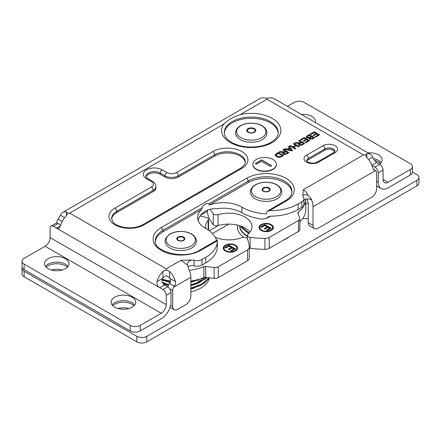<?xml version="1.0" encoding="UTF-8"?>
<svg xmlns="http://www.w3.org/2000/svg" width="441" height="441" viewBox="0 0 441 441"><rect width="100%" height="100%" fill="white"/><g stroke="black" fill="none" stroke-linecap="round" stroke-linejoin="round"><path stroke-width="0.66" d="M255.515 163.567L261.651 160.028L271.546 165.739M255.378 163.49L261.651 159.874L271.678 165.662L270.35 166.433L261.502 161.323L256.563 164.173L255.378 163.49M272.951 169.129A11.786 6.808 -0 0 0 276.402 164.317A11.786 6.808 -0 0 0 264.617 157.509A11.786 6.808 -0 0 0 252.831 164.317A11.786 6.808 -0 0 0 260.107 170.601A11.786 6.808 -0 0 0 272.951 169.129M276.402 164.471A11.786 6.808 180 0 1 276.402 164.62A11.786 6.808 180 0 1 272.951 169.432A11.786 6.808 180 0 1 260.107 170.91A11.786 6.808 180 0 1 252.831 164.62A11.786 6.808 180 0 1 252.831 164.471M24.123 276.783A7.073 4.085 180 0 1 22.05 273.894L22.05 268.349A7.073 4.085 -0 0 0 24.123 271.237L24.123 276.783L136.815 341.847L136.815 336.301A7.073 4.085 -0 0 0 146.814 336.301L146.814 341.847A7.073 4.085 180 0 1 136.815 341.847M416.877 185.926L416.877 180.38A7.073 4.085 -0 0 0 418.95 177.497L418.95 183.037A7.073 4.085 180 0 1 416.877 185.926L146.814 341.847M117.968 308.524A12.26 7.078 180 0 1 128.877 308.524M51.288 270.03A12.26 7.078 180 0 1 62.198 270.03M305.729 204.448L308.171 203.036M22.188 267.555A7.073 4.085 -0 0 0 22.05 268.349M416.877 180.38L146.814 336.301M136.815 336.301L24.123 271.237M418.95 177.497A7.073 4.085 -0 0 0 416.877 174.608L412.39 172.012M134.014 305.756A12.26 7.078 -0 0 0 132.091 304.318A12.26 7.078 -0 0 0 112.835 305.756M67.33 267.257A12.26 7.078 -0 0 0 65.411 265.818A12.26 7.078 -0 0 0 46.151 267.257M380.467 163.462A12.26 7.078 -0 0 0 378.549 162.023A12.26 7.078 -0 0 0 374.486 160.469M302.846 218.345A14.729 8.506 -0 0 0 308.226 218.664M183.175 237.495A3.401 1.962 0 0 0 178.362 237.495A3.401 1.962 0 0 0 178.362 240.273A3.401 1.962 0 0 0 183.175 240.273A3.401 1.962 0 0 0 183.175 237.495M198.494 279.952A23.577 13.61 180 0 1 197.441 280.603M224.309 133.193A26.973 15.573 180 0 1 251.254 118.271A26.973 15.573 180 0 1 278.199 133.193M371.906 165.353L374.944 167.106A4.713 2.723 60 0 1 378.279 172.883L378.279 182.183A13.864 8.004 -60 0 0 381.151 188.528A13.864 8.004 -60 0 0 388.08 187.844L410.317 175.005A7.073 4.085 -0 0 0 412.39 172.117L412.39 166.571A7.073 4.085 180 0 1 410.317 169.46L388.08 182.298L383.08 179.41A7.073 4.085 120 0 0 384.546 182.646A7.073 4.085 120 0 0 388.08 182.298M381.162 162.668A12.26 7.078 -0 0 0 378.549 160.436A12.26 7.078 -0 0 0 373.395 158.661M303.937 198.941A7.073 4.085 180 0 1 301.87 201.829L301.87 207.375A7.073 4.085 -0 0 0 303.937 204.486L303.937 198.941A7.073 4.085 180 0 0 303.281 197.221A4.713 2.723 180 0 1 302.846 196.08A4.713 2.723 180 0 1 302.846 195.98C303.364 194.509 305.089 194.299 308.011 195.357L310.894 198.422L310.894 199.696A4.713 2.723 -0 0 0 303.937 199.878M301.87 207.375L298.144 209.525A39.492 22.8 180 0 1 270.631 216.2L268.404 216.718L266.485 218.405L262.533 219.155A39.492 22.8 -0 0 1 241.944 212.711A25.843 14.917 -0 0 0 217.231 208.648C208.102 208.202 200.528 212.573 198.367 219.541A25.843 14.917 -0 0 0 198.059 220.357M217.242 246.447L217.319 246.977A39.492 22.8 180 0 1 205.754 262.864L202.028 265.013L202.028 259.468A7.073 4.085 180 0 1 194.051 260.289A4.713 2.723 -0 0 0 191.901 260.036L181.064 260.256L187.375 265.002L187.353 264.556M194.051 260.289L194.051 265.829A7.073 4.085 -0 0 0 202.028 265.013M194.051 265.829A4.713 2.723 -0 0 0 187.888 267.042M64.64 217.634L60.483 215.236L57.628 220.059A4.713 2.723 120 0 0 56.58 223.113M216.652 240.406A39.492 22.8 180 0 0 205.401 228.262A25.843 14.917 180 0 1 197.607 217.584A25.843 14.917 180 0 1 201.917 209.332L201.917 207.794C203.869 204.442 206.283 203.047 209.155 203.615L209.155 205.153A25.843 14.917 180 0 1 241.944 207.165A39.492 22.8 180 0 0 266.48 213.946L266.48 212.402L267.345 211.14L269.512 210.655A39.492 22.8 -0 0 0 298.144 203.979L301.87 201.829M302.846 195.98L303.226 189.724C305.271 190.909 306.87 192.783 308.011 195.357M269.512 210.655L286.071 201.09A27.915 16.113 -0 0 0 286.071 178.302A27.915 16.113 -0 0 0 246.596 178.302L161.274 227.562A27.915 16.113 -0 0 0 161.274 250.35A27.915 16.113 -0 0 0 200.749 250.35L217.314 240.792A39.492 22.8 -0 0 1 217.319 241.194A39.492 22.8 -0 0 1 205.754 257.318L202.028 259.468M276.303 153.65L278.227 152.536L283.563 155.618L279.533 157.415L276.513 156.643L275.123 154.989L276.303 153.65L276.303 154.482M288.42 146.655L289.164 146.225L292.449 150.486L291.688 150.927L284.175 149.108L284.98 148.639L287.212 149.218L289.445 147.928L288.42 146.655M293.232 143.876L293.938 143.468L299.274 146.55L298.568 146.958L296.374 145.69L293.612 147.288L295.801 148.551L295.095 148.959L289.759 145.883L290.465 145.475L292.978 146.925L295.746 145.326L293.232 143.876M310.266 134.042L314.251 131.738L319.587 134.819L315.723 137.052L315.095 136.688L318.248 134.863L316.621 133.921L313.661 135.63L313.033 135.266L315.988 133.557L314.174 132.515L310.899 134.406L310.266 134.042M307.294 135.756L309.323 134.588L314.659 137.664L312.658 138.821L309.521 139.053L309.141 137.967L306.842 137.801L306.181 136.925L307.294 135.756L307.294 136.589M309.025 138.358L309.141 138.717M300.321 139.78L304.307 137.482L309.643 140.563L305.778 142.79L305.15 142.426L308.303 140.607L306.671 139.665L303.717 141.374L303.088 141.01L306.043 139.301L304.229 138.254L300.955 140.144L300.321 139.78M298.629 140.762L299.34 140.348L304.676 143.43L302.305 144.797C301.032 145.541 299.919 145.624 298.954 145.05L298.364 144.262L299.004 143.347L294.643 143.06L295.525 142.553L299.764 142.812L300.999 142.129L298.629 140.762M282.89 149.846L283.602 149.438L288.932 152.52L286.567 153.881C285.294 154.626 284.175 154.714 283.21 154.141L282.62 153.347L283.26 152.437L278.905 152.151L279.787 151.638L284.445 151.687L285.261 151.213L282.89 149.846M308.226 222.628A7.073 4.085 120 0 0 309.692 225.864L314.494 228.636A7.073 4.085 -60 0 1 313.027 225.401L308.226 222.628L308.226 203.929A7.073 4.085 -120 0 0 306.727 198.941M366.813 157.542L366.813 153.689L365.429 154.995L366.813 157.542A13.864 8.004 -120 0 1 372.695 167.729L374.205 170.198L375.55 170.606A4.713 2.723 -60 0 1 375.638 170.65A4.713 2.723 -60 0 1 376.614 172.811L376.614 188.687A7.073 4.085 -60 0 1 371.609 197.353L318.027 228.284A7.073 4.085 -60 0 1 314.494 228.636M310.894 198.422A13.864 8.004 60 0 1 313.027 206.702L313.027 225.401M191.901 260.036C188.93 260.548 187.419 262.208 187.375 265.002L188.731 268.949A13.864 8.004 -120 0 1 190.865 277.235L190.865 295.928A7.073 4.085 -60 0 1 185.865 304.588L177.701 309.306A7.073 4.085 -60 0 1 174.162 309.654A7.073 4.085 -60 0 1 172.701 306.418L170.639 305.227M181.064 260.256L166.229 268.817L166.229 270.002L162.894 271.419L162.894 277.758L166.229 275.603L169.565 277.758L169.565 271.419A13.864 8.004 60 0 1 175.446 281.612L169.956 278.442C170.827 280.195 170.689 281.871 169.542 283.458L168.958 284.335A4.713 2.723 120 0 0 167.971 286.931M169.835 288.888L172.701 290.542L172.701 306.418M172.701 290.542A4.713 2.723 -60 0 1 173.76 287.108L174.355 286.237C175.446 284.82 175.81 283.276 175.446 281.612M287.4 106.331L294.186 102.411A7.073 4.085 180 0 1 304.185 102.411L410.317 163.683A7.073 4.085 180 0 1 412.39 166.571M301.379 114.401A12.26 7.078 180 0 1 311.87 116.396A12.26 7.078 180 0 1 315.458 121.396A12.26 7.078 180 0 1 315.321 122.449M368.059 152.9A12.26 7.078 180 0 1 378.549 154.89A12.26 7.078 180 0 1 382.138 159.896A12.26 7.078 180 0 1 379.569 164.234M140.255 325.381A7.073 4.085 180 0 1 130.255 325.381L24.123 264.104A7.073 4.085 180 0 1 22.05 261.215A7.073 4.085 180 0 1 24.123 258.332L45.098 246.221L161.23 313.27L140.255 325.381L140.255 330.921A7.073 4.085 -0 0 1 130.255 330.921L24.123 269.649L24.123 264.104M114.754 307.19A12.26 7.078 180 0 1 111.165 302.19A12.26 7.078 180 0 1 118.734 295.646A12.26 7.078 180 0 1 132.091 297.184A12.26 7.078 180 0 1 135.685 302.19A12.26 7.078 180 0 1 128.116 308.728A12.26 7.078 180 0 1 114.754 307.19M48.075 268.696A12.26 7.078 180 0 1 44.48 263.69A12.26 7.078 180 0 1 52.049 257.153A12.26 7.078 180 0 1 65.411 258.685A12.26 7.078 180 0 1 69 263.69A12.26 7.078 180 0 1 61.431 270.228A12.26 7.078 180 0 1 48.075 268.696M22.05 261.215L22.05 266.761A7.073 4.085 -0 0 0 24.123 269.649M161.23 313.27A7.073 4.085 120 0 0 166.229 304.61L166.229 295.305L171.031 292.532L171.031 301.837A13.864 8.004 -60 0 1 161.23 318.815L140.255 330.921M134.703 304.957A12.26 7.078 -0 0 0 132.091 302.724A12.26 7.078 -0 0 0 112.146 304.957M68.024 266.463A12.26 7.078 -0 0 0 65.411 264.231A12.26 7.078 -0 0 0 45.462 266.463M60.737 225.004L58.234 223.559A4.713 2.723 -120 0 0 55.875 223.328L51.073 226.101A4.713 2.723 60 0 0 50.098 228.256L50.098 237.556A7.073 4.085 -60 0 1 45.098 246.221M283.58 153.231L283.943 153.722L285.95 153.562L287.637 152.586L285.873 151.566L283.58 153.231L283.624 154.328M287.637 152.586L287.637 153.264M283.602 149.438L283.602 150.254M285.261 151.213L285.261 151.919M284.026 151.902L284.026 152.652M283.728 152.9L283.26 152.944M279.787 151.638L279.787 152.261M283.26 152.437L283.26 153.358L282.802 153.81M288.133 152.977L287.637 152.691M285.779 151.621L285.261 151.324M299.318 144.141L299.682 144.631L301.688 144.472L303.375 143.496L301.611 142.482L299.318 144.141L299.362 145.243M303.375 143.496L303.375 144.179M299.34 140.348L299.34 141.17M300.999 142.129L300.999 142.834M299.764 142.812L299.764 143.562M299.467 143.816L299.004 143.854M295.525 142.553L295.525 143.176M299.004 143.347L299.004 144.273L298.54 144.72M303.871 143.893L303.375 143.606M301.517 142.531L300.999 142.234M304.307 137.482L304.307 138.298M306.043 139.301L306.043 140.029M308.303 140.607L308.303 141.335M308.843 141.026L308.303 140.712M306.583 139.72L306.043 139.406M313.319 137.708L311.71 136.782L309.946 137.868L310.139 138.606L312.256 138.325L313.319 137.708L313.319 138.435M309.946 138.794L310.139 139.527M309.946 137.868L310.139 139.284M307.46 136.418L307.57 137.388L309.847 137.129L311.081 136.418L309.246 135.359L307.46 136.418L307.173 137.79M307.46 137.338L307.57 138.309M309.141 138.397L309.819 138.072M311.081 136.418L311.081 137.145M309.323 134.588L309.323 135.404M307.201 136.738L306.363 137.405M313.86 138.127L313.319 137.818M311.616 136.831L311.081 136.523M314.251 131.738L314.251 132.559M315.988 133.557L315.988 134.285M318.248 134.863L318.248 135.591M318.788 135.282L318.248 134.974M316.528 133.976L315.988 133.667M293.938 143.468L293.938 144.284M295.746 145.326L295.746 146.054M293.612 147.481L293.072 147.796M292.978 146.925L292.978 147.741M290.465 145.475L290.465 146.291M293.612 147.288L293.612 148.104M296.28 145.745L295.746 145.436M291.523 150.375L289.814 148.374L288.001 149.422L291.523 150.375L291.523 150.888M288.001 149.422L288.001 150.034M289.164 146.225L288.927 147.283M289.445 147.928L289.445 148.589M288.001 149.681L287.571 149.929M287.212 149.218L287.212 149.841M284.98 148.639L284.98 149.301M291.959 150.772L289.164 147.145M276.083 155.844L276.546 156.665M282.223 155.662L278.15 153.314L276.083 154.94L276.083 155.86L276.083 154.929L277.251 156.23L280.085 156.775L282.223 155.662L282.223 156.39M278.227 152.536L278.227 153.358M276.165 154.653L275.245 155.48M282.764 156.081L282.223 155.772M306.859 161.241A5.882 3.396 180 0 1 308.397 159.681L324.879 150.166A5.882 3.396 180 0 1 330.596 149.29A5.882 3.396 180 0 1 334.741 151.721M240.362 114.561C233.212 116.937 227.666 120.139 223.719 124.169A29.613 17.094 -0 0 0 230.318 142.542A29.613 17.094 -0 0 0 269.153 144.075A29.613 17.094 -0 0 0 277.053 122.069A29.613 17.094 -0 0 0 240.362 114.561L266.948 99.208L266.948 98.139L270.283 97.957A13.864 8.004 120 0 1 273.878 98.525L370.407 154.251A13.864 8.004 -60 0 1 372.695 157.09L368.538 159.488M60.483 215.236A13.864 8.004 60 0 1 62.771 212.402L260.014 98.525A13.864 8.004 -120 0 1 263.613 97.957L266.948 98.139M62.771 212.402A13.864 8.004 60 0 1 66.371 211.84L66.371 215.688L67.749 213.146L66.371 211.84M166.229 268.817L69.7 213.086L67.749 213.146M146.098 176.907A8.313 4.801 180 0 1 151.748 173.098A8.313 4.801 180 0 1 160.188 174.272L164.978 177.039A9.432 5.446 -0 0 0 178.313 177.039L214.695 156.031A17.916 10.347 180 0 1 233.68 153.666A17.916 10.347 180 0 1 245.246 162.679M111.628 219.177A17.916 10.347 180 0 1 116.837 212.529L153.22 191.526A9.432 5.446 -0 0 0 155.982 187.679L155.982 186.444A9.432 5.446 -0 0 1 153.22 190.297A2.64 1.527 -120 0 0 151.351 187.061L114.974 208.064A20.556 11.868 -0 0 0 114.974 224.849A20.556 11.868 -0 0 0 144.047 224.849L241.9 168.352A20.556 11.868 -0 0 0 241.9 151.566A20.556 11.868 -0 0 0 212.827 151.566L176.45 172.569A6.791 3.919 180 0 1 166.847 172.569L162.056 169.807A10.953 6.323 -0 0 0 146.561 169.807A10.953 6.323 -0 0 0 146.561 178.754L151.351 181.516A6.791 3.919 180 0 1 151.351 187.061M201.917 209.332L162.878 231.872A25.65 14.807 -0 0 0 155.403 241.536M217.314 240.792C217.253 239.816 217.198 239.849 217.143 240.885M291.948 192.276A25.65 14.807 -0 0 0 275.504 179.25A25.65 14.807 -0 0 0 248.2 182.613L209.155 205.153M162.894 277.758A7.073 4.085 120 0 0 162.503 278.442L157.013 281.612C156.671 284.302 157.586 286.341 159.763 287.719L164.565 284.952L167.696 286.76L162.894 289.533A4.713 2.723 60 0 1 166.229 295.305M171.031 292.532A4.713 2.723 -120 0 0 167.696 286.76M383.08 179.41L383.08 170.11A4.713 2.723 -120 0 0 379.745 164.333L374.944 167.106M371.873 165.259L376.614 162.525L379.745 164.333M51.073 226.101A4.713 2.723 60 0 1 53.433 226.332L56.564 228.14L58.973 228.344L60.483 225.88L56.564 228.14L162.894 289.533M169.565 271.419L166.229 270.002M376.614 162.525C374.685 161.004 373.378 159.19 372.695 157.09M157.013 281.612A13.864 8.004 -60 0 1 162.894 271.419M164.565 284.952C162.161 283.447 161.472 281.275 162.503 278.442M366.813 153.689A13.864 8.004 -60 0 1 370.407 154.251M266.948 99.208L363.478 154.94L365.429 154.995M66.371 215.688A13.864 8.004 120 0 0 60.483 225.88M169.956 278.442A7.073 4.085 -120 0 0 169.565 277.758M263.718 188.318A3.401 1.962 -0 0 0 263.718 191.096A3.401 1.962 -0 0 0 268.53 191.096A3.401 1.962 -0 0 0 268.53 188.318A3.401 1.962 -0 0 0 263.718 188.318M190.865 281.06A39.607 22.866 -0 0 0 203.847 277.532A2.266 1.306 180 0 1 205.633 277.317L214.111 278.348A4.526 2.613 -0 0 0 218.251 277.643L247.55 260.725A5.893 3.401 -0 0 0 249.275 258.321A5.893 3.401 -0 0 0 249.275 258.261L249.275 247.478M162.189 279.142A39.607 22.866 -0 0 0 170.518 281.038M205.633 277.317L205.633 266.414A2.266 1.306 -0 0 0 203.847 266.629L203.847 277.532M189.376 270.366A39.607 22.866 -0 0 0 203.847 266.629M218.251 277.643L218.251 266.739A4.526 2.613 180 0 1 214.111 267.45L214.111 278.348M205.633 266.414L214.111 267.45M218.251 266.739L247.55 249.821A5.893 3.401 -0 0 0 249.275 247.418A5.893 3.401 -0 0 0 249.275 247.357A68.515 39.558 -0 0 0 247.395 238.818A3.539 2.04 -0 0 0 241.982 237.6A23.356 13.484 180 0 1 215.269 237.33M205.903 228.548A23.356 13.484 180 0 1 205.605 226.404A23.356 13.484 180 0 1 208.146 220.285A3.539 2.04 -0 0 0 208.532 219.359A3.539 2.04 -0 0 0 206.548 217.523A58.813 33.957 -0 0 0 200.264 216.007M230.615 252.235A7.166 4.14 180 0 1 223.234 248.096A7.166 4.14 180 0 1 230.4 243.961A7.166 4.14 180 0 1 237.567 248.096A7.166 4.14 180 0 1 230.615 252.235M229.022 245.196L235.422 248.895L231.42 251.205L230.66 250.769L233.813 248.95L232.06 247.936L229.122 249.634L228.361 249.198L231.305 247.5L228.929 246.128L225.775 247.947L225.015 247.511L229.022 245.196L229.022 245.813L225.549 247.82M231.305 247.5L231.305 248.112L228.896 249.501M233.813 248.95L233.813 249.562L231.194 251.078M234.888 249.204L229.022 245.813M235.185 251.177A6.411 3.704 -0 0 0 236.811 248.713L236.811 248.096A6.411 3.704 -0 0 0 230.4 244.397A6.411 3.704 -0 0 0 223.989 248.096A6.411 3.704 -0 0 0 230.593 251.8A6.411 3.704 -0 0 0 236.811 248.096M223.989 248.096L223.989 248.713A6.411 3.704 -0 0 0 225.616 251.177M237.55 248.404A7.166 4.14 -0 0 0 235.185 245.631M225.616 245.631A7.166 4.14 -0 0 0 223.256 248.404M298.314 214.254L298.314 212.198A39.607 22.866 180 0 0 305.729 199.112L305.729 209.778A39.607 22.866 180 0 1 299.825 221.784M298.502 220.511L298.502 231.415A4.526 2.613 0 0 0 299.825 229.568L299.825 218.664A4.526 2.613 180 0 1 298.502 220.511L269.203 237.429A5.893 3.401 180 0 1 264.931 238.421A68.515 39.558 180 0 1 250.141 237.335A3.539 2.04 180 0 1 247.434 235.351A3.539 2.04 180 0 1 248.035 234.215A23.356 13.484 0 0 0 251.998 226.696A23.356 13.484 0 0 0 218.041 214.679A3.539 2.04 180 0 1 213.257 213.753A58.813 33.957 180 0 1 210.23 209.436M298.502 231.415L269.203 248.327A5.893 3.401 180 0 1 264.931 249.325A68.515 39.558 180 0 1 250.141 248.239A3.539 2.04 180 0 1 249.275 248.046M250.003 232.148A23.356 13.484 0 0 0 218.041 225.583A3.539 2.04 180 0 1 213.257 224.656A58.813 33.957 180 0 1 207.309 210.076M298.314 212.198A2.266 1.306 0 0 0 297.89 212.959A2.266 1.306 0 0 0 297.94 213.229L299.731 218.124A4.526 2.613 180 0 1 299.825 218.664M259.049 227.402A7.166 4.14 180 0 1 266.32 223.389A7.166 4.14 180 0 1 273.376 227.528A7.166 4.14 180 0 1 266.21 231.663A7.166 4.14 180 0 1 259.043 227.528A7.166 4.14 180 0 1 259.049 227.402M264.832 224.629L271.232 228.322L267.229 230.637L266.469 230.196L269.627 228.377L267.869 227.363L264.931 229.061L264.17 228.625L267.114 226.928L264.738 225.555L261.585 227.374L260.824 226.939L264.832 224.629L264.832 225.241L261.359 227.247M267.114 226.928L267.114 227.545L264.705 228.934M269.627 228.377L269.627 228.995L267.003 230.505M270.697 228.631L264.832 225.241M259.804 228.03A6.411 3.704 0 0 0 259.799 228.14A6.411 3.704 0 0 0 261.425 230.604M271 230.604A6.411 3.704 0 0 0 272.626 228.14L272.626 227.528A6.411 3.704 0 0 0 266.309 223.824A6.411 3.704 0 0 0 259.804 227.418A6.411 3.704 0 0 0 259.799 227.528A6.411 3.704 0 0 0 266.21 231.227A6.411 3.704 0 0 0 272.626 227.528M273.359 227.832A7.166 4.14 0 0 0 271 225.064M261.425 225.064A7.166 4.14 0 0 0 259.065 227.832M207.369 211.283L200.991 214.965M209.277 278.166A28.709 16.576 180 0 1 190.865 291.727M289.246 236.756A28.709 16.576 180 0 1 283.139 240.284M243.669 237.264A28.709 16.576 180 0 1 237.583 225.142M239.601 225.693A26.521 15.314 -0 0 0 247.434 236.426M247.434 235.952A26.399 15.242 180 0 1 239.744 225.731M190.865 289.004A26.521 15.314 -0 0 0 193.897 288.149M191.135 233.956A14.658 8.462 0 0 0 170.408 233.956A14.658 8.462 0 0 0 170.408 245.924A14.658 8.462 0 0 0 191.135 245.924A14.658 8.462 0 0 0 191.135 233.956M177.916 237.082A4.035 2.332 0 0 0 177.916 240.378A4.035 2.332 0 0 0 183.627 240.378A4.035 2.332 0 0 0 183.627 237.082A4.035 2.332 0 0 0 177.916 237.082M261.629 125.679A14.674 8.473 -0 0 0 240.88 125.679A14.674 8.473 -0 0 0 240.88 137.658A14.674 8.473 -0 0 0 261.629 137.658A14.674 8.473 -0 0 0 261.629 125.679M248.079 128.623A4.493 2.591 -0 0 0 248.079 132.289A4.493 2.591 -0 0 0 254.429 132.289A4.493 2.591 -0 0 0 254.429 128.623A4.493 2.591 -0 0 0 248.079 128.623M253.983 129.037A3.853 2.227 -0 0 0 248.526 129.037A3.853 2.227 -0 0 0 248.526 132.184A3.853 2.227 -0 0 0 253.983 132.184A3.853 2.227 -0 0 0 253.983 129.037M298.144 203.979L298.144 209.525M363.478 154.94L303.226 189.724M69.7 213.086L223.719 124.169M306.528 155.215A8.522 4.923 -0 0 0 306.528 162.178A8.522 4.923 -0 0 0 318.584 162.178L335.072 152.663A8.522 4.923 -0 0 0 335.072 145.701A8.522 4.923 -0 0 0 323.016 145.701L306.528 155.215A2.64 1.527 -120 0 1 308.397 158.451L324.879 148.937A2.64 1.527 -120 0 0 323.016 145.701M313.027 206.702L375.55 170.606M205.754 257.318L205.754 262.864M190.865 277.235L173.76 287.108M410.317 169.46L410.317 175.005M130.255 325.381L130.255 330.921M283.943 153.722L283.943 154.422M285.95 153.562L285.95 154.207M284.445 151.687L284.445 152.393M281.601 151.869L281.601 152.487M299.682 144.631L299.682 145.332M301.688 144.472L301.688 145.117M300.183 142.597L300.183 143.303M297.344 142.785L297.344 143.402M312.256 138.325L312.256 139.031M307.57 137.388L307.57 138.077M309.847 137.129L309.847 138M290.046 149.951L290.046 150.53M277.251 156.23L277.251 157.007M280.085 156.775L280.085 157.354M281.104 156.312L281.104 157.013M318.584 162.178A2.64 1.527 -120 0 0 317.266 162.045C314.168 163.611 310.872 163.506 307.371 161.731L306.671 160.855A5.882 3.396 180 0 1 308.397 158.451L308.397 159.681M324.879 150.166L324.879 148.937A5.882 3.396 180 0 1 331.296 148.198A5.882 3.396 180 0 1 334.928 151.335L333.749 152.531A2.64 1.527 60 0 1 335.072 152.663M224.282 132.614A26.973 15.573 180 0 1 251.254 117.041A26.973 15.573 180 0 1 278.227 132.614C278.299 135.541 276.452 138.419 272.698 141.247C269.01 143.838 264.236 145.602 258.387 146.533C248.074 147.862 239.154 146.489 231.635 142.415C228.179 140.348 225.946 138.105 224.938 135.679L224.282 132.614M144.047 224.849A2.64 1.527 -120 0 0 142.724 224.717C136.859 227.815 130.056 228.587 122.322 227.027C115.498 225.208 113.365 222.628 112.797 221.801L111.59 218.615A17.916 10.347 180 0 1 116.837 211.3A2.64 1.527 -120 0 0 114.974 208.064M116.837 212.529L116.837 211.3L153.22 190.297L153.22 191.526M155.982 186.444C155.535 183.814 154.433 182.127 152.674 181.383A2.64 1.527 120 0 0 151.351 181.516M152.674 181.383L147.884 178.622A2.64 1.527 120 0 0 146.561 178.754M147.884 178.622C146.158 177.177 145.524 176.444 145.993 176.433A8.313 4.801 180 0 1 151.125 172.001A8.313 4.801 180 0 1 160.188 173.037A2.64 1.527 -60 0 1 162.056 169.807M160.188 174.272L160.188 173.037L164.978 175.805A2.64 1.527 -60 0 1 166.847 172.569M164.978 177.039L164.978 175.805A9.432 5.446 -0 0 0 178.313 175.805A2.64 1.527 -120 0 0 176.45 172.569M178.313 177.039L178.313 175.805L214.695 154.802A2.64 1.527 -120 0 0 212.827 151.566M214.695 156.031L214.695 154.802A17.916 10.347 180 0 1 234.221 152.558A17.916 10.347 180 0 1 245.284 162.117C245.246 162.723 245.62 164.94 240.582 168.219A2.64 1.527 60 0 1 241.9 168.352M241.944 207.165L241.944 212.711M217.215 240.08L199.619 250.24C184.757 260.173 153.27 251.624 155.364 240.803A25.65 14.807 180 0 1 162.878 230.334L201.917 207.794M161.274 227.562A2.266 1.306 -120 0 1 162.878 230.334L162.878 231.872M269.39 216.344L267.753 217.286M199.619 250.24A2.266 1.306 60 0 1 200.749 250.35M209.155 203.615L248.2 181.075A2.266 1.306 -120 0 0 246.596 178.302M248.2 182.613L248.2 181.075A25.65 14.807 180 0 1 276.149 177.861A25.65 14.807 180 0 1 291.986 191.543L291.352 194.525C290.371 196.862 288.238 199.018 284.941 200.98A2.266 1.306 60 0 1 286.071 201.09M378.279 182.183L376.614 181.218M378.279 172.883L383.08 170.11M166.229 304.61L50.098 237.556M53.433 226.332L58.234 223.559M62.187 221.476L58.245 219.199M373.582 169.653L374.933 170.435M174.355 286.237L169.542 283.458M263.271 187.91A4.035 2.332 -0 0 0 263.271 191.207A4.035 2.332 -0 0 0 268.977 191.207A4.035 2.332 -0 0 0 268.977 187.91A4.035 2.332 -0 0 0 263.271 187.91M276.485 184.785A14.658 8.462 -0 0 0 255.758 184.785A14.658 8.462 -0 0 0 255.758 196.747A14.658 8.462 -0 0 0 276.485 196.747A14.658 8.462 -0 0 0 276.485 184.785M249.198 233.096L240.72 226.057M190.865 288.111L201.912 284.076L209.282 277.764M162.459 282.736L168.743 284.721M190.865 284.847L199.779 281.904L206.647 277.439M162.128 279.329L170.375 281.799L163.269 279.462M190.865 281.584L196.978 279.815M208.146 220.285L208.146 229.976M247.55 249.821L247.55 260.725M269.203 248.327L269.203 237.429M264.931 249.325L264.931 238.421M250.141 248.239L250.141 237.335M218.041 225.583L218.041 214.679M213.257 224.656L213.257 213.753M276.402 164.62L276.402 164.317M252.831 164.62L252.831 164.317M169.983 233.995C165.397 237.479 163.986 240.725 165.739 243.735L167.244 245.907C169.394 248.085 172.437 249.529 176.378 250.245C184.619 251.127 190.589 249.689 194.288 245.918C196.46 243.548 196.967 241.006 195.81 238.294L194.31 236.128C192.177 233.951 189.145 232.501 185.214 231.784C179.481 230.88 174.404 231.619 169.983 233.995M240.466 125.724C235.527 128.259 234.833 133.507 236.205 135.426L237.677 137.575C239.777 139.742 242.765 141.192 246.651 141.93C255.074 142.862 261.116 141.434 264.765 137.647C266.932 135.293 267.444 132.763 266.309 130.056L264.843 127.907C262.753 125.746 259.777 124.29 255.901 123.546C250.108 122.592 244.959 123.315 240.466 125.724M174.162 309.654L170.066 307.289M309.797 139.102L309.797 138.182M333.749 152.531L317.266 162.045M240.582 168.219L142.724 224.717M270.283 216.211L266.485 218.405M217.319 241.194L217.319 246.756M284.941 200.98L267.345 211.14M381.151 188.528L376.614 185.909M373.356 169.338L375.638 170.65M255.333 184.823C248.895 188.709 249.827 194.305 252.599 196.73C259.159 203.742 275.818 202.055 279.638 196.741C281.81 194.376 282.317 191.835 281.16 189.117L279.666 186.951C277.527 184.779 274.495 183.329 270.565 182.607C264.837 181.709 259.76 182.447 255.333 184.823M212.386 233.548L228.818 224.116M209.227 230.753L218.427 225.472M248.752 233.554L241.756 227.87L240.417 225.952M195.137 280.261L190.865 281.556M204.911 277.295L196.488 282.995L190.865 284.825M168.765 284.682L162.227 282.218M190.865 288.927L203.946 283.453L209.519 277.791L208.681 278.999L201.328 285.084L190.865 288.927M163.17 283.772L168.401 285.448L163.164 283.772M190.865 285.663L205.837 278.718L207.138 277.499L198.02 283.42L190.865 285.663M161.974 280.002L170.088 282.565L161.974 280.002M190.865 282.4L201.625 278.387L190.865 282.4M208.532 219.359L208.532 230.246M249.275 247.418L249.275 258.321M259.799 227.528L259.799 228.14M247.434 238.906L247.434 235.351"/></g></svg>
